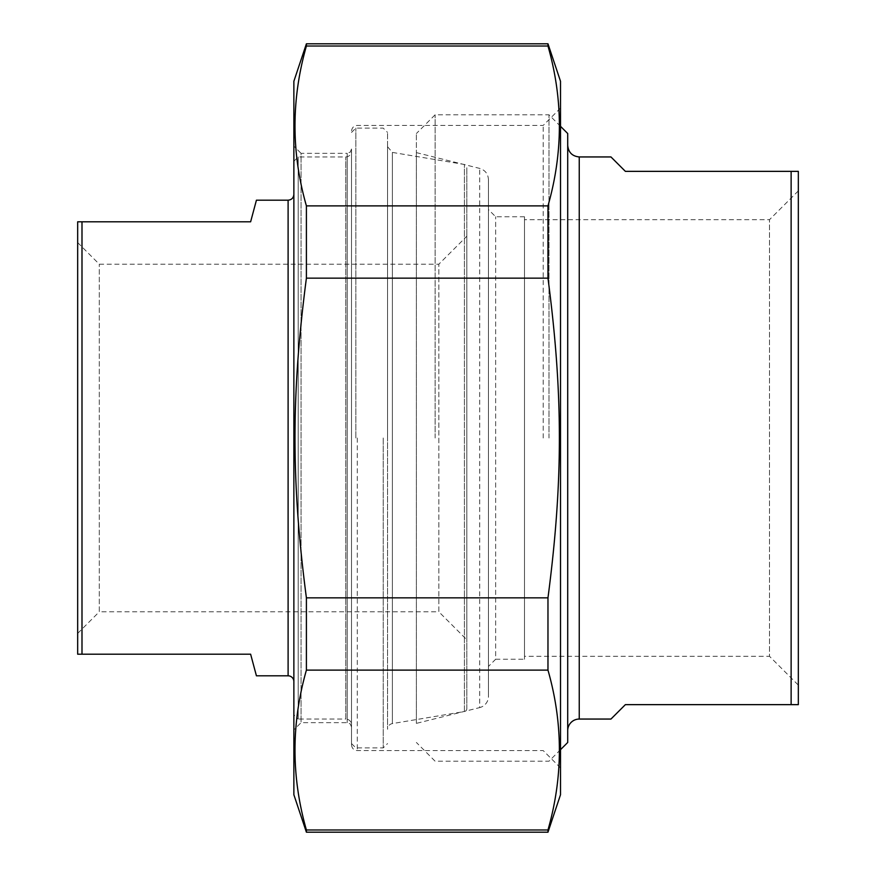 <?xml version="1.0" encoding="UTF-8"?>
<svg xmlns="http://www.w3.org/2000/svg" width="876" height="876" viewBox="0 0 876 876"><rect width="100%" height="100%" fill="white"/><g stroke="black" fill="none" stroke-linecap="round" stroke-linejoin="round"><path stroke-width="0.66" stroke-dasharray="4.38 3.29" d="M547.971 832.2L547.971 829.988L306.403 829.988L306.403 832.2M306.403 597.859L306.403 670.118L547.971 670.118L547.971 597.859L306.403 597.859C291.193 481.57 291.193 394.43 306.403 278.141L547.971 278.141L547.971 205.882L306.403 205.882L306.403 278.141M306.403 43.8L306.403 46.012L547.971 46.012L547.971 43.8M560.509 794.729L560.509 81.271M547.971 670.118C563.18 723.412 563.18 776.694 547.971 829.988M547.971 278.141C563.18 394.43 563.18 481.57 547.971 597.859M547.971 46.012C563.18 99.306 563.18 152.588 547.971 205.882M306.403 205.882C291.193 152.588 291.193 99.306 306.403 46.012M306.403 829.988C291.193 776.694 291.193 723.412 306.403 670.118M293.865 81.271L293.865 794.729M293.865 146.139L293.865 729.861L293.865 146.139L301.07 153.344L301.07 722.656L301.07 153.344L347.192 153.344L347.192 722.656L347.192 153.344L350.236 152.096L351.517 149.019L351.517 726.981L351.517 149.019M351.517 438L351.517 744.83L351.517 438M543.219 438L543.219 125.41L543.219 438M560.509 438L560.509 108.109L560.509 438M610.955 156.946L625.376 171.357L798.332 171.357L798.332 704.643L625.376 704.643L610.955 719.054M798.332 685.12L798.332 190.88L798.332 685.12L769.5 656.299L769.5 219.701L769.5 656.299L524.483 656.299L524.483 219.701L524.483 656.299M791.127 704.643L791.127 171.357M798.332 190.88L769.5 219.701L524.483 219.701M567.714 730.584L567.714 145.416L567.714 730.584M567.714 133.524L567.714 742.476M416.385 723.379L416.385 152.621L416.385 723.379L479.709 707.589L479.709 168.411L479.709 707.589A11.53 11.53 0 0 0 488.447 696.409L488.447 179.591L488.447 696.409M488.447 666.45L488.447 209.55L488.447 666.45L495.652 659.245L495.652 216.755L495.652 659.245L524.483 659.245L524.483 216.755L524.483 659.245M548.978 438L548.978 114.789L548.978 438M435.12 438L435.12 114.789L435.12 438M416.385 438L416.385 133.524L416.385 438M256.427 675.812L250.624 654.197L77.668 654.197L77.668 221.803L250.624 221.803L256.427 200.188M77.668 633.425L77.668 242.575L77.668 633.425L99.295 611.798L99.295 264.202L99.295 611.798L438.843 611.798L438.843 264.202L438.843 611.798L466.831 639.787L466.831 236.213L466.831 639.787M81.994 221.803L81.994 654.197M466.831 708.684L466.831 167.316L466.831 708.684A2.88 2.88 0 0 1 464.422 711.531L464.422 164.469L464.422 711.531L392.371 723.587L392.371 152.413L392.371 723.587A5.771 5.771 0 0 0 387.553 729.281L387.553 146.719L387.553 729.281M387.553 438L387.553 132.44L387.553 438M293.865 714.728L293.865 161.272L293.865 714.728L298.19 719.054L298.19 156.946L298.19 719.054L345.757 719.054L345.757 156.946L345.757 719.054A5.771 5.771 0 0 1 351.517 724.824L351.517 151.176L351.517 724.824M293.865 681.583L293.865 194.417L293.865 681.583M355.842 438L355.842 128.115L355.842 438M383.228 438L383.228 747.885L383.228 438M77.668 242.575L99.295 264.202L438.843 264.202L466.831 236.213M357.288 438L357.288 750.59L357.288 438M579.244 156.946L579.244 719.054M288.105 675.812L288.105 200.188M351.517 726.981L350.236 723.904L347.192 722.656L301.07 722.656L293.865 729.861M560.509 767.891L543.219 750.59L357.288 750.59C353.816 750.283 351.9 748.356 351.517 744.83M560.509 108.109L543.219 125.41L357.288 125.41C353.816 125.717 351.9 127.644 351.517 131.17M416.385 152.621L479.709 168.411C485.173 170.141 488.085 173.875 488.447 179.591M524.483 216.755L495.652 216.755L488.447 209.55M560.509 126.319L548.978 114.789L435.12 114.789L416.385 133.524M560.509 749.681L548.978 761.211L435.12 761.211L416.385 742.476M387.553 146.719L392.371 152.413L464.422 164.469L466.831 167.316M293.865 161.272L298.19 156.946L345.757 156.946C349.228 156.629 351.145 154.713 351.517 151.176M351.517 743.56L355.842 747.885L383.228 747.885L387.553 743.56M351.517 132.44L355.842 128.115L383.228 128.115L387.553 132.44"/><path stroke-width="1.31" d="M306.403 670.118L306.403 597.859L547.971 597.859L547.971 670.118L306.403 670.118C291.193 723.412 291.193 776.694 306.403 829.988L547.971 829.988L547.971 832.2L306.403 832.2L306.403 829.988M306.403 46.012L306.403 43.8L547.971 43.8L547.971 46.012L306.403 46.012C291.193 99.306 291.193 152.588 306.403 205.882L547.971 205.882L547.971 278.141L306.403 278.141L306.403 205.882M306.403 278.141C291.193 394.43 291.193 481.57 306.403 597.859M547.971 597.859C563.18 481.57 563.18 394.43 547.971 278.141M547.971 43.8L560.509 81.271L560.509 794.729L547.971 832.2M547.971 205.882C563.18 152.588 563.18 99.306 547.971 46.012M547.971 829.988C563.18 776.694 563.18 723.412 547.971 670.118M306.403 832.2L293.865 794.729L293.865 81.271L306.403 43.8M567.714 730.584A11.53 11.53 0 0 1 579.244 719.054L610.955 719.054L625.376 704.643L798.332 704.643L798.332 171.357L625.376 171.357L610.955 156.946L579.244 156.946C572.247 156.256 568.404 152.413 567.714 145.416M791.127 171.357L791.127 704.643M560.509 749.681L567.714 742.476L567.714 133.524L560.509 126.319M288.105 675.812L288.105 200.188L256.427 200.188L250.624 221.803L77.668 221.803L77.668 654.197L250.624 654.197L256.427 675.812L288.105 675.812A5.771 5.771 0 0 1 293.865 681.583M81.994 654.197L81.994 221.803M579.244 719.054L579.244 156.946M288.105 200.188C291.577 199.87 293.493 197.954 293.865 194.417"/></g></svg>
